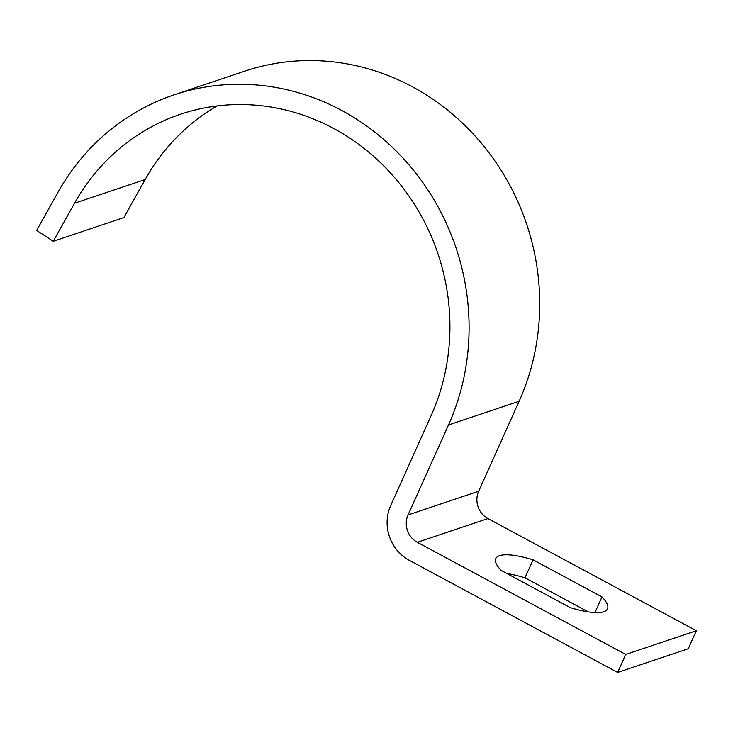 <?xml version="1.0" encoding="UTF-8"?>
<svg xmlns="http://www.w3.org/2000/svg" width="733" height="733" viewBox="0 0 733 733"><rect width="100%" height="100%" fill="white"/><g stroke="black" fill="none" stroke-linecap="round" stroke-linejoin="round"><path stroke-width="1.1" d="M53.243 241.285L74.528 203.233A214.393 199.605 71.4 0 1 180.556 114.229A214.393 199.605 71.4 0 1 397.259 180.721A214.393 199.605 71.4 0 1 431.123 415.611L390.68 505.596A40.837 38.024 -108.6 0 0 409.234 560.287L617.635 672.445L688.26 648.742L696.35 630.737L487.958 518.579A20.414 19.012 71.4 0 1 478.676 491.238L519.12 401.253A234.807 218.617 -108.6 0 0 482.03 143.989A234.807 218.617 -108.6 0 0 244.685 71.165L174.06 94.869A234.807 218.617 -108.6 0 0 57.934 192.358L36.65 230.409L53.243 241.285L123.877 217.582L145.152 179.53A214.393 199.605 71.4 0 1 217.069 105.946M506.888 573.518A61.251 15.75 -155.8 0 1 524.975 577.824L588.278 611.899M617.635 672.445L625.725 654.45L696.35 630.737M570.201 607.593L501.28 570.503A61.251 15.75 -155.8 0 1 495.755 558.601A61.251 15.75 -155.8 0 1 533.056 559.829L601.976 596.928A61.251 15.75 -155.8 0 1 607.501 608.821A61.251 15.75 -155.8 0 1 570.201 607.593M625.725 654.45L417.324 542.292A20.414 19.012 71.4 0 1 408.052 514.942L448.495 424.957A234.807 218.617 -108.6 0 0 411.405 167.701A234.807 218.617 -108.6 0 0 174.06 94.869M524.975 577.824L533.056 559.829M594.939 612.596L601.976 596.928M417.324 542.292L487.958 518.579M408.052 514.942L478.676 491.238M448.495 424.957L519.12 401.253M74.528 203.233L145.152 179.53"/></g></svg>
